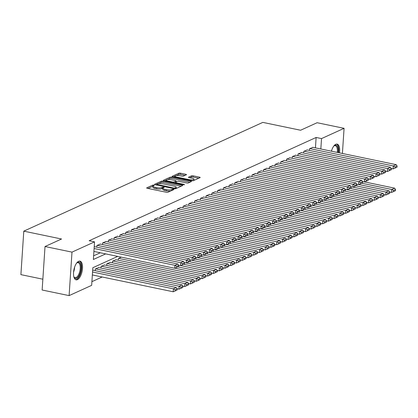 <?xml version="1.0" encoding="UTF-8"?>
<svg xmlns="http://www.w3.org/2000/svg" width="418" height="418" viewBox="0 0 418 418"><rect width="100%" height="100%" fill="white"/><g stroke="black" fill="none" stroke-linecap="round" stroke-linejoin="round"><path stroke-width="0.63" d="M153.934 185.075L152.8 185.101L146.807 187.823A1.202 0.329 3.8 0 0 146.666 187.964A1.202 0.329 3.8 0 0 147.298 188.304L166.359 192.264A1.202 0.329 3.8 0 0 167.984 192.228L173.977 189.5L173.632 189.166L171.72 189.547A3.846 1.055 3.8 0 1 166.526 189.662L164.938 189.333A3.846 1.055 3.8 0 1 162.905 188.257L161.792 188.675L161.87 187.499A3.846 1.055 3.8 0 1 156.677 187.614L155.088 187.285A3.846 1.055 3.8 0 1 153.056 186.209A3.846 1.055 3.8 0 1 153.505 185.759L154.378 185.31L153.934 185.075M153.056 186.203L147.962 188.44M170.743 190.974A3.846 1.055 3.8 0 1 166.448 190.838L164.859 190.509A3.846 1.055 3.8 0 1 162.827 189.432L162.905 188.257A3.846 1.055 3.8 0 1 163.354 187.807L164.227 187.358L163.783 187.123L161.87 187.499M331.427 151.191A9.551 4.17 -78.3 0 1 335.769 144.304A9.551 4.17 -78.3 0 1 337.107 144.116A9.551 4.17 -78.3 0 1 339.494 152.873M77.414 279.637A9.551 4.17 -78.3 0 1 76.076 279.825A9.551 4.17 -78.3 0 1 73.688 271.073A9.551 4.17 -78.3 0 1 78.631 261.302A9.551 4.17 -78.3 0 1 79.963 261.119A9.551 4.17 -78.3 0 1 82.356 269.871A9.551 4.17 -78.3 0 1 77.414 279.637M186.334 174.787A1.202 0.329 3.8 0 0 186.475 174.646A1.202 0.329 3.8 0 0 185.843 174.311L180.492 173.198A1.202 0.329 3.8 0 0 178.873 173.235L172.216 176.265A1.202 0.329 3.8 0 0 172.075 176.406A1.202 0.329 3.8 0 0 172.707 176.741L191.768 180.701A1.202 0.329 3.8 0 0 193.393 180.67L200.05 177.64A1.202 0.329 3.8 0 0 200.191 177.498A1.202 0.329 3.8 0 0 199.553 177.164L193.095 175.821A1.202 0.329 3.8 0 0 191.47 175.858L188.622 177.154A1.202 0.329 3.8 0 0 188.481 177.295A1.202 0.329 3.8 0 0 189.119 177.629L192.322 178.293A3.213 0.883 3.8 0 1 194.02 179.197A3.213 0.883 3.8 0 1 189.302 179.667L176.757 177.06A3.213 0.883 3.8 0 1 175.053 176.161A3.213 0.883 3.8 0 1 179.771 175.685L181.867 176.119A1.202 0.329 3.8 0 0 183.486 176.082L186.334 174.787M117.719 256.396L92.833 267.724L91.662 285.353L69.106 295.615L42.134 290.008L45.024 246.521L61.545 239.002L23.789 231.154L262.828 122.385L300.589 130.238L317.105 122.72L344.077 128.326L342.405 153.474M45.024 246.521L71.995 252.127L94.546 241.865L93.376 259.494L105.686 253.893M315.438 147.867L316.128 137.47L89.154 240.742L94.546 241.865M316.128 137.47L321.526 138.588L344.077 128.326M162.952 181.182A1.202 0.329 3.8 0 0 161.327 181.219L154.676 184.244A1.202 0.329 3.8 0 0 154.535 184.385A1.202 0.329 3.8 0 0 155.167 184.719L174.228 188.685A1.202 0.329 3.8 0 0 175.853 188.649L182.509 185.618A1.202 0.329 3.8 0 0 182.645 185.482A1.202 0.329 3.8 0 0 182.013 185.143L162.952 181.182L162.874 182.358A1.202 0.329 3.8 0 0 161.249 182.394L158.495 183.648M163.443 180.252L170.1 177.227A1.202 0.329 3.8 0 1 171.725 177.19L190.78 181.151A1.202 0.329 3.8 0 1 191.418 181.49A1.202 0.329 3.8 0 1 191.277 181.631L188.429 182.927A1.202 0.329 3.8 0 1 186.804 182.964L179.076 181.355A1.202 0.329 3.8 0 0 177.451 181.391L175.565 182.253A1.202 0.329 3.8 0 0 175.424 182.389A1.202 0.329 3.8 0 0 176.056 182.729L184.108 184.401L184.552 184.636L183.319 184.761L163.94 180.733A1.202 0.329 3.8 0 1 163.302 180.393A1.202 0.329 3.8 0 1 163.443 180.252L163.422 180.555M94.609 246.709L94.228 246.698M100.357 244.091L96.919 245.476L96.809 247.163M106.104 241.479L102.666 242.858L102.556 244.551M111.846 238.866L108.414 240.245L108.299 241.933M117.594 236.248L114.161 237.628L114.046 239.321M123.341 233.636L119.903 235.015L119.794 236.708M129.089 231.018L125.651 232.403L125.541 234.09M134.831 228.406L131.398 229.785L131.283 231.478M140.579 225.793L137.146 227.173L137.031 228.86M146.326 223.175L142.888 224.555L142.778 226.248M152.074 220.563L148.636 221.942L148.526 223.635M157.816 217.945L154.383 219.33L154.268 221.017M163.563 215.333L160.131 216.712L160.016 218.405M169.311 212.72L165.873 214.1L165.763 215.787M175.058 210.102L171.62 211.482L171.511 213.175M180.801 207.49L177.368 208.869L177.253 210.562M186.548 204.872L183.115 206.257L183 207.945M192.296 202.26L188.858 203.639L188.748 205.332M198.043 199.647L194.605 201.027L194.495 202.72M203.785 197.03L200.353 198.414L200.238 200.102M209.533 194.417L206.1 195.796L205.985 197.489M215.28 191.799L211.842 193.184L211.733 194.872M221.028 189.187L217.59 190.566L217.48 192.259M226.77 186.574L223.337 187.954L223.222 189.647M232.518 183.957L229.085 185.341L228.97 187.029M238.265 181.344L234.827 182.723L234.717 184.416M244.013 178.726L240.575 180.111L240.465 181.799M249.755 176.114L246.322 177.493L246.207 179.186M255.502 173.501L252.07 174.881L251.955 176.574M261.25 170.884L257.812 172.268L257.702 173.956M266.998 168.271L263.559 169.651L263.45 171.343M272.74 165.659L269.307 167.038L269.192 168.726M278.487 163.041L275.054 164.42L274.94 166.113M284.235 160.428L280.797 161.808L280.687 163.501M289.982 157.811L286.544 159.195L286.435 160.883M295.725 155.198L292.292 156.578L292.177 158.27M301.472 152.586L298.039 153.965L297.924 155.653M307.22 149.968L303.781 151.347L303.672 153.04M93.622 255.806L100.294 252.775M309.419 150.428L309.529 148.735L312.967 147.355M91.903 281.664L102.17 276.993M93.047 270.216L92.665 270.206M95.247 270.671L95.361 268.978L98.794 267.598M100.994 268.058L101.104 266.365L104.542 264.986M106.742 265.44L106.851 263.753L110.289 262.368M112.484 262.828L112.599 261.135L116.032 259.756M118.231 260.21L118.346 258.523L121.356 257.154M23.789 231.154L20.9 274.636L42.855 279.203M69.106 295.615L71.995 252.127M320.831 148.991L321.526 138.588M153.056 186.209L152.978 187.384A3.846 1.055 3.8 0 0 155.01 188.461L155.088 187.285M161.792 188.675A3.846 1.055 3.8 0 1 156.598 188.79L155.01 188.461M181.271 186.182L162.874 182.358M156.672 184.474L155.83 184.861M156.776 184.27L173.851 188.084L175.806 187.687A3.846 1.055 3.8 0 0 176.255 187.238A3.846 1.055 3.8 0 0 174.222 186.162L162.79 183.784A3.846 1.055 3.8 0 0 157.596 183.899L156.776 184.27M176.156 188.513A3.846 1.055 3.8 0 0 176.177 188.413L176.255 187.238M164.598 180.869L166.364 180.064M167.435 179.578L170.021 178.402L170.1 177.227M190.044 182.191L171.646 178.366A1.202 0.329 3.8 0 0 170.021 178.402M171.056 179.688A3.213 0.883 3.8 0 0 166.338 180.158A3.213 0.883 3.8 0 0 168.036 181.062L172.456 181.982A1.202 0.329 3.8 0 0 174.081 181.945L175.973 181.083A1.202 0.329 3.8 0 0 176.114 180.942A1.202 0.329 3.8 0 0 175.476 180.607L171.056 179.688M175.419 182.473L174.447 182.917M193.931 180.419A3.213 0.883 3.8 0 0 193.942 180.367L194.02 179.197M198.816 178.199L193.017 176.997A1.202 0.329 3.8 0 0 191.392 177.033L189.777 177.765M185.101 175.351L180.414 174.374A1.202 0.329 3.8 0 0 178.794 174.41L176.271 175.555M175.064 176.109L173.371 176.877M92.352 274.95L173.204 291.764L173.397 288.828L92.545 272.013M92.775 270.159L176.271 287.516L177.185 288.89L175.173 289.805L175.095 290.98L177.107 290.061L177.185 288.89M175.173 289.805L173.397 288.828L176.271 287.516M175.095 290.98L173.204 291.764M94.332 246.651L177.833 264.014L174.959 265.32L174.766 268.257L178.669 266.559L178.742 265.383L176.736 266.297L176.657 267.473M93.914 251.448L174.766 268.257M94.107 248.506L174.959 265.32L176.736 266.297M178.742 265.383L177.833 264.014M76.551 263.194A8.266 3.61 -78.3 0 1 76.912 262.859A8.266 3.61 -78.3 0 1 77.685 262.358A8.266 3.61 -78.3 0 1 81.035 268.528A8.266 3.61 -78.3 0 1 76.63 278.226A8.266 3.61 -78.3 0 1 73.97 277.014A8.266 3.61 -78.3 0 1 73.772 276.559M73.824 276.685A7.655 3.344 101.7 0 0 75.057 277.672A7.655 3.344 101.7 0 0 76.128 277.526A7.655 3.344 101.7 0 0 80.089 269.699A7.655 3.344 101.7 0 0 78.176 262.687A7.655 3.344 101.7 0 0 77.105 262.833A7.655 3.344 101.7 0 0 76.651 263.1M75.538 279.621A9.494 4.143 101.7 0 0 76.551 279.402A9.494 4.143 101.7 0 0 81.411 270.049A9.494 4.143 101.7 0 0 79.394 261.088M333.695 146.196A8.266 3.61 -78.3 0 1 334.055 145.856A8.266 3.61 -78.3 0 1 337.922 147.794A8.266 3.61 -78.3 0 1 338.078 152.575M337.269 152.408A7.655 3.344 101.7 0 0 337.112 148.092A7.655 3.344 101.7 0 0 335.32 145.683A7.655 3.344 101.7 0 0 333.789 146.096M338.606 152.685A9.494 4.143 101.7 0 0 338.46 146.979A9.494 4.143 101.7 0 0 336.532 144.09M177.101 288.765L178.946 289.151L179.144 286.21L95.649 268.847M98.517 267.541L182.018 284.904L182.927 286.273L180.921 287.187L180.842 288.363L182.849 287.448L182.927 286.273M180.921 287.187L179.144 286.21L182.018 284.904M180.842 288.363L178.946 289.151M182.849 286.152L184.693 286.534L184.892 283.597L101.391 266.235M104.265 264.928L187.76 282.291L188.675 283.66L186.663 284.574L186.585 285.75L188.596 284.836L188.675 283.66M186.663 284.574L184.892 283.597L187.76 282.291M186.585 285.75L184.693 286.534M188.596 283.535L190.441 283.921L190.634 280.98L107.139 263.622M110.012 262.311L193.508 279.673L194.422 281.042L192.411 281.957L192.332 283.132L194.344 282.218L194.422 281.042M192.411 281.957L190.634 280.98L193.508 279.673M192.332 283.132L190.441 283.921M194.339 280.922L196.188 281.304L196.382 278.367L112.886 261.004M115.76 259.698L199.255 277.061L200.17 278.43L198.158 279.344L198.08 280.52L200.091 279.605L200.17 278.43M198.158 279.344L196.382 278.367L199.255 277.061M198.08 280.52L196.188 281.304M100.08 244.034L183.58 261.396L180.707 262.703L180.508 265.644L184.411 263.941L184.49 262.765L182.478 263.68L182.4 264.855M178.664 265.258L180.508 265.644M97.206 245.345L180.707 262.703L182.478 263.68M184.49 262.765L183.58 261.396M105.827 241.421L189.323 258.784L186.449 260.09L186.256 263.026L190.159 261.328L190.237 260.153L188.225 261.067L188.147 262.243M184.411 262.645L186.256 263.026M102.953 242.727L186.449 260.09L188.225 261.067M190.237 260.153L189.323 258.784M111.575 238.809L195.07 256.166L192.196 257.478L192.003 260.414L195.906 258.711L195.985 257.54L193.973 258.455L193.895 259.63M190.153 260.033L192.003 260.414M108.701 240.115L192.196 257.478L193.973 258.455M195.985 257.54L195.07 256.166M117.317 236.191L200.818 253.554L197.944 254.86L197.751 257.801L201.654 256.098L201.727 254.923L199.72 255.837L199.642 257.013M195.901 257.415L197.751 257.801M114.448 237.497L197.944 254.86L199.72 255.837M201.727 254.923L200.818 253.554M200.086 278.31L201.931 278.691L202.129 275.755L118.634 258.392M174.923 268.189L205.003 274.443L205.912 275.817L203.906 276.732L203.827 277.907L205.834 276.988L205.912 275.817M203.906 276.732L202.129 275.755L205.003 274.443M203.827 277.907L201.931 278.691M123.064 233.578L206.565 250.941L203.691 252.247L203.493 255.184L207.396 253.486L207.474 252.31L205.463 253.224L205.384 254.4M201.648 254.802L203.493 255.184M120.191 234.885L203.691 252.247L205.463 253.224M207.474 252.31L206.565 250.941M205.834 275.692L207.678 276.079L207.877 273.137L177.901 266.903M180.67 265.576L210.745 271.831L211.66 273.2L209.648 274.114L209.57 275.29L211.581 274.375L211.66 273.2M209.648 274.114L207.877 273.137L210.745 271.831M209.57 275.29L207.678 276.079M128.812 230.961L212.307 248.323L209.434 249.63L209.24 252.571L213.143 250.868L213.222 249.692L211.21 250.607L211.132 251.782M207.396 252.185L209.24 252.571M125.938 232.272L209.434 249.63L211.21 250.607M213.222 249.692L212.307 248.323M211.581 273.079L213.426 273.461L213.619 270.524L183.648 264.291M186.418 262.964L216.493 269.218L217.407 270.587L215.395 271.501L215.317 272.677L217.329 271.763L217.407 270.587M215.395 271.501L213.619 270.524L216.493 269.218M215.317 272.677L213.426 273.461M134.559 228.348L218.055 245.711L215.181 247.017L214.988 249.954L218.891 248.255L218.969 247.08L216.958 247.994L216.879 249.17M213.138 249.572L214.988 249.954M131.686 229.654L215.181 247.017L216.958 247.994M218.969 247.08L218.055 245.711M217.323 270.462L219.173 270.848L219.366 267.912L189.391 261.678M192.16 260.346L222.24 266.6L223.155 267.969L221.143 268.884L221.065 270.059L223.076 269.145L223.155 267.969M221.143 268.884L219.366 267.912L222.24 266.6M221.065 270.059L219.173 270.848M140.302 225.736L223.802 243.098L220.929 244.405L220.735 247.341L224.638 245.643L224.712 244.467L222.705 245.382L222.627 246.557M218.886 246.96L220.735 247.341M137.433 227.042L220.929 244.405L222.705 245.382M224.712 244.467L223.802 243.098M223.071 267.849L224.915 268.231L225.114 265.294L195.138 259.061M197.907 257.734L227.988 263.988L228.897 265.357L226.89 266.271L226.812 267.447L228.818 266.532L228.897 265.357M226.89 266.271L225.114 265.294L227.988 263.988M226.812 267.447L224.915 268.231M146.049 223.118L229.55 240.481L226.676 241.787L226.478 244.729L230.381 243.025L230.459 241.85L228.447 242.764L228.369 243.94M224.633 244.342L226.478 244.729M143.175 224.424L226.676 241.787L228.447 242.764M230.459 241.85L229.55 240.481M228.818 265.237L230.663 265.618L230.861 262.682L200.886 256.448M203.655 255.121L233.73 261.375L234.644 262.744L232.633 263.659L232.554 264.834L234.566 263.92L234.644 262.744M232.633 263.659L230.861 262.682L233.73 261.375M232.554 264.834L230.663 265.618M151.797 220.505L235.292 237.868L232.418 239.174L232.225 242.111L236.128 240.413L236.207 239.237L234.195 240.151L234.117 241.327M230.381 241.729L232.225 242.111M148.923 221.812L232.418 239.174L234.195 240.151M236.207 239.237L235.292 237.868M234.566 262.619L236.41 263.006L236.604 260.064L206.633 253.831M209.402 252.503L239.477 258.758L240.392 260.127L238.38 261.041L238.302 262.217L240.313 261.302L240.392 260.127M238.38 261.041L236.604 260.064L239.477 258.758M238.302 262.217L236.41 263.006M157.544 217.888L241.04 235.25L238.166 236.562L237.973 239.498L241.876 237.795L241.954 236.619L239.942 237.539L239.864 238.709M236.123 239.112L237.973 239.498M154.67 219.199L238.166 236.562L239.942 237.539M241.954 236.619L241.04 235.25M240.308 260.006L242.158 260.388L242.351 257.451L212.375 251.218M215.145 249.891L245.225 256.145L246.139 257.514L244.128 258.428L244.049 259.604L246.061 258.69L246.139 257.514M244.128 258.428L242.351 257.451L245.225 256.145M244.049 259.604L242.158 260.388M163.286 215.275L246.787 232.638L243.913 233.944L243.72 236.881L247.623 235.182L247.696 234.007L245.69 234.921L245.612 236.097M241.87 236.499L243.72 236.881M160.418 216.581L243.913 233.944L245.69 234.921M247.696 234.007L246.787 232.638M246.056 257.389L247.9 257.775L248.099 254.839L218.123 248.605M220.892 247.273L250.972 253.527L251.882 254.896L249.875 255.816L249.797 256.986L251.803 256.072L251.882 254.896M249.875 255.816L248.099 254.839L250.972 253.527M249.797 256.986L247.9 257.775M169.034 212.663L252.535 230.025L249.661 231.332L249.462 234.268L253.365 232.57L253.444 231.394L251.432 232.309L251.354 233.484M247.618 233.887L249.462 234.268M166.16 213.969L249.661 231.332L251.432 232.309M253.444 231.394L252.535 230.025M251.803 254.776L253.648 255.163L253.846 252.221L223.87 245.988M226.64 244.661L256.715 250.915L257.629 252.284L255.617 253.198L255.539 254.374L257.551 253.46L257.629 252.284M255.617 253.198L253.846 252.221L256.715 250.915M255.539 254.374L253.648 255.163M174.781 210.045L258.277 227.408L255.403 228.714L255.21 231.656L259.113 229.952L259.191 228.777L257.18 229.691L257.101 230.867M253.365 231.269L255.21 231.656M171.908 211.351L255.403 228.714L257.18 229.691M259.191 228.777L258.277 227.408M257.551 252.164L259.395 252.545L259.588 249.609L229.618 243.375M232.387 242.048L262.462 248.302L263.377 249.671L261.365 250.586L261.287 251.761L263.298 250.847L263.377 249.671M261.365 250.586L259.588 249.609L262.462 248.302M261.287 251.761L259.395 252.545M180.529 207.432L264.024 224.795L261.151 226.101L260.957 229.038L264.86 227.34L264.939 226.164L262.927 227.078L262.849 228.254M259.108 228.656L260.957 229.038M177.655 208.739L261.151 226.101L262.927 227.078M264.939 226.164L264.024 224.795M263.293 249.546L265.143 249.933L265.336 246.991L235.36 240.758M238.129 239.43L268.21 245.685L269.124 247.054L267.112 247.968L267.034 249.144L269.046 248.229L269.124 247.054M267.112 247.968L265.336 246.991L268.21 245.685M267.034 249.144L265.143 249.933M186.271 204.815L269.772 222.177L266.898 223.489L266.705 226.425L270.608 224.722L270.681 223.546L268.675 224.466L268.596 225.636M264.855 226.039L266.705 226.425M183.403 206.126L266.898 223.489L268.675 224.466M270.681 223.546L269.772 222.177M269.04 246.933L270.885 247.315L271.083 244.378L241.108 238.145M243.877 236.818L273.957 243.072L274.866 244.441L272.86 245.356L272.782 246.531L274.788 245.617L274.866 244.441M272.86 245.356L271.083 244.378L273.957 243.072M272.782 246.531L270.885 247.315M192.019 202.202L275.519 219.565L272.646 220.871L272.447 223.813L276.35 222.11L276.429 220.934L274.417 221.848L274.339 223.024M270.603 223.426L272.447 223.813M189.145 203.509L272.646 220.871L274.417 221.848M276.429 220.934L275.519 219.565M274.788 244.316L276.632 244.702L276.831 241.766L246.855 235.533M249.624 234.2L279.699 240.454L280.614 241.823L278.602 242.743L278.524 243.919L280.535 242.999L280.614 241.823M278.602 242.743L276.831 241.766L279.699 240.454M278.524 243.919L276.632 244.702M197.766 199.59L281.262 216.952L278.388 218.259L278.195 221.195L282.098 219.497L282.176 218.321L280.165 219.236L280.086 220.411M276.35 220.814L278.195 221.195M194.892 200.896L278.388 218.259L280.165 219.236M282.176 218.321L281.262 216.952M280.535 241.703L282.38 242.09L282.573 239.148L252.603 232.915M255.372 231.588L285.447 237.842L286.361 239.211L284.35 240.125L284.271 241.301L286.283 240.387L286.361 239.211M284.35 240.125L282.573 239.148L285.447 237.842M284.271 241.301L282.38 242.09M203.514 196.972L287.009 214.335L284.135 215.641L283.942 218.583L287.845 216.879L287.924 215.704L285.912 216.618L285.834 217.794M282.093 218.196L283.942 218.583M200.64 198.278L284.135 215.641L285.912 216.618M287.924 215.704L287.009 214.335M286.278 239.091L288.127 239.472L288.321 236.536L258.345 230.302M261.114 228.975L291.194 235.229L292.109 236.598L290.097 237.513L290.019 238.688L292.03 237.774L292.109 236.598M290.097 237.513L288.321 236.536L291.194 235.229M290.019 238.688L288.127 239.472M209.256 194.36L292.757 211.722L289.883 213.028L289.69 215.965L293.593 214.267L293.666 213.091L291.659 214.006L291.581 215.181M287.84 215.583L289.69 215.965M206.387 195.666L289.883 213.028L291.659 214.006M293.666 213.091L292.757 211.722M292.025 236.473L293.87 236.86L294.068 233.918L264.092 227.69M266.862 226.357L296.942 232.612L297.851 233.981L295.845 234.895L295.766 236.071L297.773 235.156L297.851 233.981M295.845 234.895L294.068 233.918L296.942 232.612M295.766 236.071L293.87 236.86M215.004 191.747L298.504 209.104L295.63 210.416L295.432 213.352L299.335 211.649L299.413 210.473L297.402 211.393L297.323 212.569M293.588 212.966L295.432 213.352M212.13 193.053L295.63 210.416L297.402 211.393M299.413 210.473L298.504 209.104M297.773 233.861L299.617 234.242L299.816 231.306L269.84 225.072M272.609 223.745L302.684 229.999L303.599 231.368L301.587 232.283L301.509 233.458L303.52 232.544L303.599 231.368M301.587 232.283L299.816 231.306L302.684 229.999M301.509 233.458L299.617 234.242M220.751 189.129L304.247 206.492L301.373 207.798L301.179 210.74L305.083 209.037L305.161 207.861L303.149 208.775L303.071 209.951M299.335 210.353L301.179 210.74M217.877 190.436L301.373 207.798L303.149 208.775M305.161 207.861L304.247 206.492M303.52 231.243L305.365 231.629L305.558 228.693L275.587 222.46M278.357 221.127L308.432 227.382L309.346 228.75L307.334 229.67L307.256 230.846L309.268 229.926L309.346 228.75M307.334 229.67L305.558 228.693L308.432 227.382M307.256 230.846L305.365 231.629M226.499 186.517L309.994 203.879L307.12 205.186L306.927 208.122L310.83 206.424L310.908 205.248L308.897 206.163L308.818 207.338M305.077 207.741L306.927 208.122M223.625 187.823L307.12 205.186L308.897 206.163M310.908 205.248L309.994 203.879M309.263 228.63L311.112 229.017L311.305 226.075L281.33 219.842M284.099 218.515L314.179 224.769L315.094 226.138L313.082 227.052L313.004 228.228L315.015 227.314L315.094 226.138M313.082 227.052L311.305 226.075L314.179 224.769M313.004 228.228L311.112 229.017M232.241 183.899L315.742 201.262L312.868 202.568L312.674 205.51L316.578 203.806L316.651 202.631L314.644 203.545L314.566 204.721M310.825 205.123L312.674 205.51M229.372 185.211L312.868 202.568L314.644 203.545M316.651 202.631L315.742 201.262M315.01 226.018L316.854 226.399L317.053 223.463L287.077 217.229M289.846 215.902L319.927 222.157L320.836 223.525L318.829 224.44L318.751 225.615L320.758 224.701L320.836 223.525M318.829 224.44L317.053 223.463L319.927 222.157M318.751 225.615L316.854 226.399M237.988 181.287L321.489 198.649L318.615 199.956L318.417 202.892L322.32 201.194L322.398 200.018L320.387 200.933L320.308 202.108M316.572 202.511L318.417 202.892M235.115 182.593L318.615 199.956L320.387 200.933M322.398 200.018L321.489 198.649M320.758 223.4L322.602 223.787L322.8 220.845L292.825 214.617M295.594 213.284L325.669 219.539L326.583 220.908L324.572 221.822L324.493 222.998L326.505 222.083L326.583 220.908M324.572 221.822L322.8 220.845L325.669 219.539M324.493 222.998L322.602 223.787M243.736 178.674L327.231 196.032L324.358 197.343L324.164 200.279L328.067 198.576L328.146 197.4L326.134 198.32L326.056 199.496M322.32 199.898L324.164 200.279M240.862 179.98L324.358 197.343L326.134 198.32M328.146 197.4L327.231 196.032M326.505 220.788L328.349 221.169L328.543 218.233L298.572 211.999M301.341 210.672L331.417 216.926L332.331 218.295L330.319 219.21L330.241 220.385L332.253 219.471L332.331 218.295M330.319 219.21L328.543 218.233L331.417 216.926M330.241 220.385L328.349 221.169M249.483 176.056L332.979 193.419L330.105 194.725L329.912 197.667L333.815 195.964L333.893 194.788L331.882 195.702L331.803 196.878M328.062 197.28L329.912 197.667M246.61 177.363L330.105 194.725L331.882 195.702M333.893 194.788L332.979 193.419M332.247 218.175L334.097 218.557L334.29 215.62L304.314 209.387M307.084 208.054L337.164 214.309L338.078 215.678L336.067 216.597L335.988 217.773L338 216.853L338.078 215.678M336.067 216.597L334.29 215.62L337.164 214.309M335.988 217.773L334.097 218.557M255.226 173.444L338.726 190.807L335.853 192.113L335.659 195.049L339.562 193.351L339.635 192.175L337.629 193.09L337.551 194.266M333.81 194.668L335.659 195.049M252.357 174.75L335.853 192.113L337.629 193.09M339.635 192.175L338.726 190.807M337.995 215.557L339.839 215.944L340.038 213.002L310.062 206.769M312.831 205.442L342.912 211.696L343.821 213.065L341.814 213.979L341.736 215.155L343.742 214.241L343.821 213.065M341.814 213.979L340.038 213.002L342.912 211.696M341.736 215.155L339.839 215.944M260.973 170.826L344.474 188.189L341.6 189.495L341.401 192.437L345.305 190.733L345.383 189.558L343.371 190.472L343.293 191.648M339.557 192.05L341.401 192.437M258.099 172.138L341.6 189.495L343.371 190.472M345.383 189.558L344.474 188.189M343.742 212.945L345.587 213.326L345.785 210.39L315.809 204.156M318.579 202.829L348.654 209.084L349.568 210.453L347.557 211.367L347.478 212.543L349.49 211.628L349.568 210.453M347.557 211.367L345.785 210.39L348.654 209.084M347.478 212.543L345.587 213.326M266.721 168.214L350.216 185.576L347.342 186.883L347.149 189.819L351.052 188.121L351.13 186.945L349.119 187.86L349.04 189.035M345.305 189.438L347.149 189.819M263.847 169.52L347.342 186.883L349.119 187.86M351.13 186.945L350.216 185.576M349.49 210.327L351.334 210.714L351.528 207.772L321.557 201.544M324.326 200.212L354.401 206.466L355.316 207.835L353.304 208.749L353.226 209.925L355.237 209.01L355.316 207.835M353.304 208.749L351.528 207.772L354.401 206.466M353.226 209.925L351.334 210.714M272.468 165.601L355.964 182.959L353.09 184.27L352.896 187.207L356.8 185.503L356.878 184.333L354.866 185.247L354.788 186.423M351.047 186.825L352.896 187.207M269.594 166.907L353.09 184.27L354.866 185.247M356.878 184.333L355.964 182.959M355.232 207.715L357.082 208.096L357.275 205.16L327.299 198.926M330.068 197.599L360.149 203.853L361.063 205.222L359.052 206.137L358.973 207.312L360.985 206.398L361.063 205.222M359.052 206.137L357.275 205.16L360.149 203.853M358.973 207.312L357.082 208.096M278.21 162.983L361.711 180.346L358.837 181.652L358.644 184.594L362.547 182.891L362.62 181.715L360.614 182.629L360.535 183.805M356.794 184.207L358.644 184.594M275.342 164.29L358.837 181.652L360.614 182.629M362.62 181.715L361.711 180.346M360.98 205.102L362.824 205.484L363.023 202.547L333.047 196.314M335.816 194.981L365.896 201.236L366.805 202.61L364.799 203.524L364.721 204.7L366.727 203.78L366.805 202.61M364.799 203.524L363.023 202.547L365.896 201.236M364.721 204.7L362.824 205.484M283.958 160.371L367.459 177.734L364.585 179.04L364.386 181.976L368.289 180.278L368.368 179.103L366.356 180.017L366.278 181.193M362.542 181.595L364.386 181.976M281.084 161.677L364.585 179.04L366.356 180.017M368.368 179.103L367.459 177.734M366.727 202.484L368.571 202.871L368.77 199.929L338.794 193.696M341.563 192.369L371.639 198.623L372.553 199.992L370.541 200.906L370.463 202.082L372.475 201.168L372.553 199.992M370.541 200.906L368.77 199.929L371.639 198.623M370.463 202.082L368.571 202.871M289.705 157.753L373.201 175.116L370.327 176.422L370.134 179.364L374.037 177.66L374.115 176.485L372.104 177.399L372.025 178.575M368.289 178.977L370.134 179.364M286.832 159.065L370.327 176.422L372.104 177.399M374.115 176.485L373.201 175.116M372.475 199.872L374.319 200.253L374.512 197.317L344.542 191.083M347.311 189.756L377.386 196.011L378.3 197.38L376.289 198.294L376.21 199.47L378.222 198.555L378.3 197.38M376.289 198.294L374.512 197.317L377.386 196.011M376.21 199.47L374.319 200.253M295.453 155.141L378.948 172.503L376.075 173.81L375.881 176.746L379.784 175.048L379.863 173.872L377.851 174.787L377.773 175.962M374.032 176.365L375.881 176.746M292.579 156.447L376.075 173.81L377.851 174.787M379.863 173.872L378.948 172.503M378.217 197.254L380.066 197.641L380.26 194.704L350.284 188.471M353.053 187.139L383.134 193.393L384.048 194.762L382.036 195.676L381.958 196.852L383.97 195.938L384.048 194.762M382.036 195.676L380.26 194.704L383.134 193.393M381.958 196.852L380.066 197.641M301.195 152.528L384.696 169.891L381.822 171.197L381.629 174.134L385.532 172.43L385.605 171.26L383.599 172.174L383.52 173.35M379.779 173.752L381.629 174.134M298.327 153.834L381.822 171.197L383.599 172.174M385.605 171.26L384.696 169.891M383.964 194.642L385.809 195.023L386.007 192.087L356.031 185.853M358.801 184.526L388.881 190.78L389.79 192.149L387.784 193.064L387.705 194.239L389.712 193.325L389.79 192.149M387.784 193.064L386.007 192.087L388.881 190.78M387.705 194.239L385.809 195.023M306.943 149.91L390.443 167.273L387.57 168.579L387.371 171.521L391.274 169.818L391.352 168.642L389.341 169.556L389.262 170.732M385.527 171.134L387.371 171.521M304.069 151.217L387.57 168.579L389.341 169.556M391.352 168.642L390.443 167.273M389.712 192.029L391.556 192.411L391.755 189.474L361.779 183.241M364.548 181.914L394.623 188.168L395.538 189.537L393.526 190.451L393.448 191.627L395.459 190.712L395.538 189.537M393.526 190.451L391.755 189.474L394.623 188.168M393.448 191.627L391.556 192.411M312.69 147.298L396.186 164.661L393.312 165.967L393.119 168.903L397.022 167.205L397.1 166.03L395.088 166.944L395.01 168.12M391.274 168.522L393.119 168.903M309.816 148.604L393.312 165.967L395.088 166.944M397.1 166.03L396.186 164.661M152.722 186.271L152.8 185.101M172.425 190.206L172.493 189.192M162.565 188.319L162.644 187.144M156.598 188.79L156.677 187.614M164.859 190.509L164.938 189.333M166.448 190.838L166.526 189.662M171.652 190.561L171.72 189.547M146.786 188.126L146.807 187.823M181.966 185.869L182.013 185.143M154.655 184.542L154.676 184.244M161.249 182.394L161.327 181.219M157.09 185.122L157.121 184.604M173.82 188.602L173.851 188.084M174.943 188.764L174.99 188.058M175.743 188.69L175.806 187.687M171.646 178.366L171.725 177.19M190.733 181.877L190.78 181.151M176.025 183.246L176.056 182.729M184.077 184.813L184.108 184.401M168.005 181.574L168.036 181.062M172.425 182.494L172.456 181.982M174.024 182.828L174.081 181.945M175.905 182.096L175.973 181.083M176.72 177.577L176.757 177.06M189.27 180.184L189.302 179.667M188.602 177.451L188.622 177.154M191.392 177.033L191.47 175.858M193.017 176.997L193.095 175.821M199.506 177.885L199.553 177.164M172.195 176.563L172.216 176.265M178.794 174.41L178.873 173.235M180.414 174.374L180.492 173.198M185.791 175.032L185.843 174.311M74.603 267.165A7.655 3.344 -78.3 0 1 73.568 272.144M331.746 150.161A7.655 3.344 -78.3 0 1 331.652 151.238M156.635 185.028L156.677 184.369M175.377 183.11L175.424 182.389M166.27 181.213L166.338 180.158M176.041 182.034L176.114 180.942M174.985 177.216L175.053 176.161"/></g></svg>
